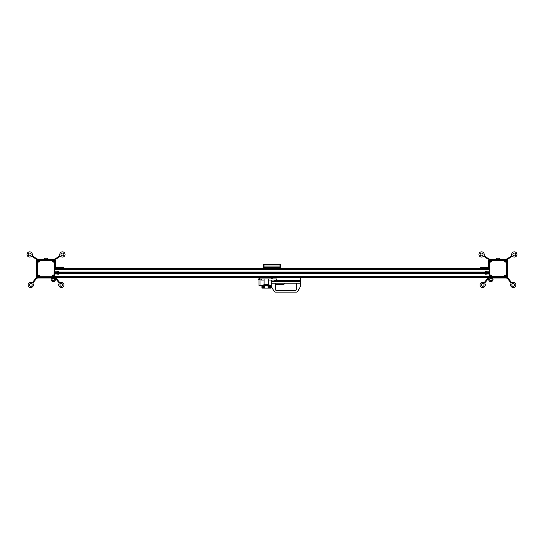 <?xml version="1.0" encoding="UTF-8"?>
<svg xmlns="http://www.w3.org/2000/svg" width="544" height="544" viewBox="0 0 544 544"><rect width="100%" height="100%" fill="white"/><g stroke="black" fill="none" stroke-linecap="round" stroke-linejoin="round"><path stroke-width="0.82" d="M280.731 266.914L280.731 264.948A0.762 0.762 0 0 0 279.97 264.187L264.03 264.187A0.762 0.762 0 0 0 263.269 264.948L263.269 266.914A0.762 0.762 0 0 0 264.03 267.682L279.97 267.682A0.762 0.762 0 0 0 280.731 266.914A0.762 0.762 0 0 1 279.956 267.682L279.97 266.914L280.731 266.914M264.044 267.682A0.762 0.762 0 0 1 263.269 266.914L264.03 266.914L264.03 267.682M279.861 267.682L276.515 268.512L272.87 267.682M276.61 267.682L276.121 267.682M505.709 261.242A0.456 0.456 0 0 1 505.022 261.637A0.456 0.456 0 0 1 505.022 260.841A0.456 0.456 0 0 1 505.709 261.242M504.356 261.242A0.898 0.898 0 0 1 505.696 260.467A0.898 0.898 0 0 1 505.696 262.018A0.898 0.898 0 0 1 504.356 261.242M490.634 261.698A0.456 0.456 0 0 1 490.164 261.249A0.456 0.456 0 0 1 490.62 260.78A0.456 0.456 0 0 1 491.082 261.242A0.456 0.456 0 0 1 490.634 261.698L490.64 260.78M489.729 261.242A0.898 0.898 0 0 1 491.069 260.467A0.898 0.898 0 0 1 491.069 262.018A0.898 0.898 0 0 1 489.729 261.242M505.709 275.869A0.456 0.456 0 0 0 505.254 275.407A0.456 0.456 0 0 0 504.791 275.856A0.456 0.456 0 0 0 505.247 276.325A0.456 0.456 0 0 0 505.709 275.869M504.356 275.869A0.898 0.898 0 0 1 505.696 275.094A0.898 0.898 0 0 1 505.696 276.644A0.898 0.898 0 0 1 504.356 275.869M491.082 275.869A0.456 0.456 0 0 0 490.634 275.407A0.456 0.456 0 0 0 490.164 275.849A0.456 0.456 0 0 0 490.62 276.325A0.456 0.456 0 0 0 491.082 275.869M489.729 275.869A0.898 0.898 0 0 1 491.069 275.094A0.898 0.898 0 0 1 491.069 276.644A0.898 0.898 0 0 1 489.729 275.869M505.906 259.821L489.967 259.821A0.762 0.762 0 0 0 489.206 260.583L489.206 276.522A0.762 0.762 0 0 0 489.967 277.284L505.906 277.284A0.762 0.762 0 0 0 506.668 276.522L506.668 260.583A0.762 0.762 0 0 0 505.906 259.821L505.906 260.311L506.668 260.583M491.082 275.856L490.164 275.849M506.6 276.842L505.906 277.284L505.906 276.794L489.695 276.522L489.695 260.583L505.906 260.311M489.695 260.583L489.206 260.583L489.648 259.889M489.423 277.284L489.967 277.284L489.274 276.842M491.008 275.618L490.402 275.468M505.471 275.468L504.866 275.618M505.709 275.849L504.791 275.856M490.878 261.623L491.028 261.018M53.836 261.242A0.456 0.456 0 0 1 53.258 261.684A0.456 0.456 0 0 1 52.972 261.018A0.456 0.456 0 0 1 53.836 261.242M52.482 261.242A0.898 0.898 0 0 1 53.822 260.467A0.898 0.898 0 0 1 53.822 262.018A0.898 0.898 0 0 1 52.482 261.242M39.209 261.242A0.456 0.456 0 0 1 38.522 261.637A0.456 0.456 0 0 1 38.522 260.841A0.456 0.456 0 0 1 39.209 261.242M37.856 261.242A0.898 0.898 0 0 1 39.195 260.467A0.898 0.898 0 0 1 39.195 262.018A0.898 0.898 0 0 1 37.856 261.242M53.836 275.869A0.456 0.456 0 0 0 53.38 275.407A0.456 0.456 0 0 0 52.918 275.856A0.456 0.456 0 0 0 53.373 276.325A0.456 0.456 0 0 0 53.836 275.869M52.482 275.869A0.898 0.898 0 0 1 53.822 275.094A0.898 0.898 0 0 1 53.822 276.644A0.898 0.898 0 0 1 52.482 275.869M39.209 275.869A0.456 0.456 0 0 0 38.76 275.407A0.456 0.456 0 0 0 38.291 275.849A0.456 0.456 0 0 0 38.74 276.325A0.456 0.456 0 0 0 39.209 275.869M37.856 275.869A0.898 0.898 0 0 1 39.195 275.094A0.898 0.898 0 0 1 39.195 276.644A0.898 0.898 0 0 1 37.856 275.869M54.033 259.821L38.094 259.821A0.762 0.762 0 0 0 37.332 260.583L37.332 276.522A0.762 0.762 0 0 0 38.094 277.284L54.033 277.284A0.762 0.762 0 0 0 54.794 276.522L54.794 260.583A0.762 0.762 0 0 0 54.033 259.821L54.305 260.583L54.794 260.583L54.352 259.889M53.836 275.849L52.918 275.856M54.577 277.284L489.206 277.066M54.305 260.583L54.033 276.794L38.094 276.794L38.094 277.284L37.4 276.842M39.134 275.618L38.529 275.468M39.209 275.856L38.291 275.849M53.598 275.468L52.992 275.618M52.972 261.018L53.122 261.623M53.36 260.78L53.366 261.698M55.889 277.889L55.787 278.072A0.762 0.762 0 0 0 55.447 278.705L55.447 279.473A2.183 2.183 0 0 1 53.264 281.649A2.183 2.183 0 0 1 51.082 279.466A2.183 2.183 0 0 1 53.264 277.284M54.937 268.552A1.748 1.748 0 0 1 55.889 267.322L56.617 267.587L55.889 268.797M284.281 283.2L284.281 283.859A0.435 0.435 0 0 1 283.846 284.294L275.55 284.294M284.104 281.105A0.435 0.435 0 0 1 284.281 281.452M275.441 281.017L276.638 281.017M274.672 280.582L275.441 280.582L275.441 281.452M269.124 280.038A0.367 0.367 0 0 1 268.573 280.038M268.845 284.668A0.367 0.367 0 0 1 269.212 285.036A0.367 0.367 0 0 1 268.845 285.403A0.367 0.367 0 0 1 268.478 285.036A0.367 0.367 0 0 1 268.845 284.668M264.044 284.668A0.367 0.367 0 0 1 264.411 285.036A0.367 0.367 0 0 1 264.044 285.403A0.367 0.367 0 0 1 263.677 285.036A0.367 0.367 0 0 1 264.044 284.668M259.019 285.688L259.019 279.725L259.019 285.688L260.005 285.688L260.005 279.84M271.293 285.688L260.005 285.688M271.293 285.797L262.888 285.688M262.344 285.688L261.902 285.688L261.902 288.089L268.45 288.089L268.45 285.906L268.45 288.089L270.633 288.089L270.633 285.906L270.198 285.906L270.198 288.089M264.085 285.906L264.085 288.089M262.344 285.906L264.527 285.906L264.527 288.089M268.015 288.089L268.015 285.906L270.198 285.797M271.402 277.284L271.402 278.161A0.762 0.762 0 0 1 270.633 278.922L259.393 278.922L259.393 277.284M261.902 285.906L261.902 288.089M262.065 285.906L262.065 286.674L263.922 286.674L263.922 285.906M492.034 279.466A1.19 1.19 0 0 1 490.246 280.5A1.19 1.19 0 0 1 490.246 278.433A1.19 1.19 0 0 1 492.034 279.466M492.15 279.466A1.312 1.312 0 0 0 490.844 278.161A1.312 1.312 0 0 0 489.532 279.466A1.312 1.312 0 0 0 490.844 280.779A1.312 1.312 0 0 0 492.15 279.466M488.22 268.797L487.492 268.131L487.492 267.587L488.22 267.322A1.748 1.748 0 0 1 489.172 268.552M490.844 277.284A2.183 2.183 0 0 1 493.027 279.466A2.183 2.183 0 0 1 490.844 281.649A2.183 2.183 0 0 1 488.662 279.473L488.662 278.705A0.762 0.762 0 0 0 488.322 278.072L488.226 277.284M480.726 267.145A0.435 0.435 0 0 0 480.291 267.587L480.726 268.131L480.726 267.145L487.961 267.22M487.492 268.131A0.762 0.762 0 0 0 487.458 268.131A0.762 0.762 0 0 1 487.492 268.131A0.762 0.762 0 0 0 487.458 268.131L480.726 268.131M282.152 268.552L479.488 268.552L282.152 268.552M55.23 268.552L55.889 268.552L55.889 267.322L56.644 267.145L63.383 267.145L63.383 268.131L63.818 267.587A0.435 0.435 0 0 0 63.383 267.145M485.928 274.074A1.156 1.156 0 0 0 486.934 272.34A1.156 1.156 0 0 0 484.928 272.34A1.156 1.156 0 0 0 485.928 274.074M485.928 273.646A0.728 0.728 0 0 1 485.302 272.558A0.728 0.728 0 0 1 486.56 272.558A0.728 0.728 0 0 1 485.928 273.646M484.82 272.265L484.554 272.571A1.421 1.421 0 0 0 484.554 273.272L484.82 273.578A1.285 1.285 0 0 0 487.043 273.578L487.308 273.272A1.421 1.421 0 0 0 487.308 272.571L487.043 272.265A1.285 1.285 0 0 0 484.82 272.265M484.928 273.727L59.072 273.727M489.206 277.005L489.206 273.816L486.934 273.727M486.248 273.312L485.432 273L485.615 272.53L486.431 272.843L486.248 273.312M485.676 273.578A0.707 0.707 0 0 1 485.928 272.211A0.707 0.707 0 0 1 486.622 273.047A0.707 0.707 0 0 1 485.676 273.578M58.072 271.762A1.156 1.156 0 0 0 57.066 273.496A1.156 1.156 0 0 0 59.072 273.496A1.156 1.156 0 0 0 58.072 271.762M58.072 272.197A0.728 0.728 0 0 1 58.698 273.285A0.728 0.728 0 0 1 57.44 273.285A0.728 0.728 0 0 1 58.072 272.197M58.072 271.633A1.285 1.285 0 0 0 56.957 272.265L56.692 272.571A1.421 1.421 0 0 0 56.692 273.272L56.957 273.578A1.285 1.285 0 0 0 59.18 273.578L59.446 273.272A1.421 1.421 0 0 0 59.446 272.571L59.18 272.265A1.285 1.285 0 0 0 58.072 271.633L58.099 271.612M57.066 273.727L57.426 274.04M58.072 273.625A0.707 0.707 0 0 1 57.378 272.789A0.707 0.707 0 0 1 58.324 272.258A0.707 0.707 0 0 1 58.072 273.625L57.786 273.584M57.786 272.252L58.351 272.252M57.752 272.53L58.568 272.843L58.385 273.312L57.569 273L57.752 272.53M57.14 273.816L54.794 273.816M54.305 276.522L54.794 276.522L54.794 277.005M486.887 273.816L57.113 273.816M485.5 274.156L486.295 274.156M57.637 274.156L58.432 274.156M489.206 273.816L489.206 272.027L486.683 271.844M487.152 273.394L486.744 273.945M56.855 272.428L57.256 271.891L58.881 271.891L59.289 272.449L58.942 271.946L59.282 272.428L484.69 272.449L485.119 271.891L486.744 271.891L487.145 272.428M485.289 271.803L486.615 271.803M489.206 272.027L489.206 268.552L54.794 268.552L489.206 268.552M57.317 271.844L58.711 271.803M58.908 273.924L59.289 273.394L484.69 273.394L485.092 273.924M57.256 273.945L56.848 273.394M58.793 274.013L57.576 274.135M486.424 274.135L485.207 274.013M484.976 272.027L59.024 272.027M57.385 271.803L54.794 272.027M486.288 271.68L485.35 271.748M58.65 271.748L57.712 271.68M51.666 277.984L38.046 277.984A2.183 2.183 0 0 0 36.373 278.759L33.232 282.499A1.095 1.095 0 0 0 33.096 283.71A2.618 2.618 0 0 1 31.334 287.47A2.618 2.618 0 0 1 28.152 284.798A2.618 2.618 0 0 1 31.566 282.418A1.095 1.095 0 0 0 32.728 282.078L36.101 278.072A2.183 2.183 0 0 0 36.611 276.672L36.611 260.644A2.183 2.183 0 0 0 35.639 258.828L32.354 256.639A1.095 1.095 0 0 0 31.137 256.639A2.618 2.618 0 0 1 27.2 255.306A2.618 2.618 0 0 1 29.505 251.852A2.618 2.618 0 0 1 32.252 254.973A1.095 1.095 0 0 0 32.715 256.095L36.679 258.733A2.183 2.183 0 0 0 37.89 259.1L43.996 259.1L45.05 258.23L47.056 258.23L48.11 259.1L54.216 259.1A2.183 2.183 0 0 0 55.427 258.733L59.391 256.095A1.095 1.095 0 0 0 59.854 254.973A2.618 2.618 0 0 1 62.601 251.852A2.618 2.618 0 0 1 64.906 255.306A2.618 2.618 0 0 1 60.969 256.639A1.095 1.095 0 0 0 59.752 256.639L56.467 258.828A2.183 2.183 0 0 0 55.495 260.644L55.495 267.587M55.882 277.916A2.183 2.183 0 0 0 56.005 278.072L59.378 282.078A1.095 1.095 0 0 0 60.54 282.418A2.618 2.618 0 0 1 63.947 284.798A2.618 2.618 0 0 1 60.772 287.47A2.618 2.618 0 0 1 59.01 283.71A1.095 1.095 0 0 0 58.874 282.499L55.726 278.759A2.183 2.183 0 0 0 55.474 278.508M31.096 254.463A1.421 1.421 0 0 0 28.968 253.232A1.421 1.421 0 0 0 28.968 255.694A1.421 1.421 0 0 0 31.096 254.463M62.75 284.913A1.421 1.421 0 0 0 60.622 283.689A1.421 1.421 0 0 0 60.622 286.144A1.421 1.421 0 0 0 62.75 284.913M61.003 254.463A1.421 1.421 0 0 0 63.131 255.694A1.421 1.421 0 0 0 63.131 253.232A1.421 1.421 0 0 0 61.003 254.463M29.349 284.913A1.421 1.421 0 0 0 31.477 286.144A1.421 1.421 0 0 0 31.477 283.689A1.421 1.421 0 0 0 29.349 284.913M37.332 272.048L37.373 259.753L54.726 259.753L54.835 268.552M52.829 277.331L37.373 277.331L37.332 273.768M56.467 258.828L56.1 258.284M58.976 257.156L58.609 256.612M33.13 257.156L33.497 256.612M35.999 258.284L35.639 258.828M35.877 278.338L36.373 278.759M34.252 281.282L33.755 280.86M57.848 281.282L58.351 280.86M55.726 278.759L56.229 278.338M488.614 278.44A2.183 2.183 0 0 0 488.274 278.759L485.126 282.499A1.095 1.095 0 0 0 484.99 283.71A2.618 2.618 0 0 1 483.228 287.47A2.618 2.618 0 0 1 480.053 284.798A2.618 2.618 0 0 1 483.46 282.418A1.095 1.095 0 0 0 484.622 282.078L487.995 278.072A2.183 2.183 0 0 0 488.226 277.746M488.505 267.498L488.505 260.644A2.183 2.183 0 0 0 487.533 258.828L484.248 256.639A1.095 1.095 0 0 0 483.031 256.639A2.618 2.618 0 0 1 479.094 255.306A2.618 2.618 0 0 1 481.399 251.852A2.618 2.618 0 0 1 484.146 254.973A1.095 1.095 0 0 0 484.609 256.095L488.573 258.733A2.183 2.183 0 0 0 489.784 259.1L495.89 259.1L496.944 258.23L498.95 258.23L500.004 259.1L506.11 259.1A2.183 2.183 0 0 0 507.321 258.733L511.285 256.095A1.095 1.095 0 0 0 511.748 254.973A2.618 2.618 0 0 1 514.495 251.852A2.618 2.618 0 0 1 516.8 255.306A2.618 2.618 0 0 1 512.863 256.639A1.095 1.095 0 0 0 511.646 256.639L508.361 258.828A2.183 2.183 0 0 0 507.389 260.644L507.389 276.672A2.183 2.183 0 0 0 507.899 278.072L511.272 282.078A1.095 1.095 0 0 0 512.434 282.418A2.618 2.618 0 0 1 515.848 284.798A2.618 2.618 0 0 1 512.666 287.47A2.618 2.618 0 0 1 510.904 283.71A1.095 1.095 0 0 0 510.768 282.499L507.627 278.759A2.183 2.183 0 0 0 505.954 277.984L492.442 277.984M482.997 254.463A1.421 1.421 0 0 0 480.869 253.232A1.421 1.421 0 0 0 480.869 255.694A1.421 1.421 0 0 0 482.997 254.463M514.651 284.913A1.421 1.421 0 0 0 512.523 283.689A1.421 1.421 0 0 0 512.523 286.144A1.421 1.421 0 0 0 514.651 284.913M512.904 254.463A1.421 1.421 0 0 0 515.032 255.694A1.421 1.421 0 0 0 515.032 253.232A1.421 1.421 0 0 0 512.904 254.463M481.25 284.913A1.421 1.421 0 0 0 483.378 286.144A1.421 1.421 0 0 0 483.378 283.689A1.421 1.421 0 0 0 481.25 284.913M489.165 268.505L489.274 259.753L506.627 259.753L506.668 272.048M506.668 273.768L506.627 277.331L491.28 277.331M508.361 258.828L508.001 258.284M510.87 257.156L510.503 256.612M507.627 278.759L508.123 278.338M487.9 258.284L487.533 258.828M487.771 278.338L488.274 278.759M485.024 257.156L485.391 256.612M486.152 281.282L485.649 280.86M509.748 281.282L510.245 280.86M64.62 268.552L261.956 268.552L64.62 268.552M53.264 280.779A1.312 1.312 0 0 0 54.577 279.466A1.312 1.312 0 0 0 53.264 278.161A1.312 1.312 0 0 0 51.959 279.466A1.312 1.312 0 0 0 53.264 280.779M63.383 268.131L56.651 268.131A0.762 0.762 0 0 0 56.617 268.131M52.074 279.466A1.19 1.19 0 0 1 53.863 278.433A1.19 1.19 0 0 1 53.863 280.5A1.19 1.19 0 0 1 52.074 279.466M270.307 277.284A0.435 0.435 0 0 0 270.728 276.957M276.638 280.344L276.638 281.105L300.648 281.105L300.648 280.344L276.638 280.344L276.638 278.922L273.476 278.922A0.762 0.762 0 0 1 272.707 278.161L272.707 277.284M273.38 276.957A0.435 0.435 0 0 0 273.802 277.284M300.648 280.344L300.648 277.284M261.576 278.943L258.305 278.943L258.305 279.636L261.576 280.038L261.576 278.943L264.085 278.943L264.085 284.383L268.45 284.383L268.45 278.922L276.638 278.943M268.45 280.038L276.638 280.058M299.934 287.783L297.772 291.278A1.748 1.748 0 0 1 296.256 292.148L275.577 292.148A1.748 1.748 0 0 1 274.06 291.278L271.293 286.477L271.293 283.2L275.55 283.2L275.55 289.639A0.87 0.87 0 0 0 276.42 290.516L295.412 290.516A0.87 0.87 0 0 0 296.283 289.639L296.283 283.2L300.54 283.2L300.54 286.477M299.785 287.783L297.772 291.278M275.053 292.074L274.292 291.591L275.053 292.074M300.54 283.2L300.648 281.452L271.184 281.452L271.293 283.2M275.55 283.2L296.283 283.2M261.576 280.038L264.085 280.038M280.731 264.948L279.97 264.948L279.97 266.914L264.03 266.914L264.03 264.948L263.269 264.948M264.03 264.187L264.03 264.948L279.97 264.948L279.97 264.187M489.967 259.821L489.967 260.311M54.794 276.508L489.695 276.522M506.178 260.583L506.178 276.522L506.668 276.522M489.967 277.284L489.967 276.794M38.094 259.821L38.094 260.311L54.033 260.311M37.332 260.583L38.094 260.311M37.332 276.522L37.822 276.522L37.822 260.583M54.033 276.794L54.033 277.284M263.323 286.674L263.323 288.089M262.344 286.674L262.344 288.089M269.219 285.906L269.219 288.089M488.22 268.552L488.22 267.322M480.291 267.587L487.492 267.587M489.206 274.026L486.628 274.026M489.206 273.394L487.172 273.394M489.206 272.449L487.172 272.449M489.206 271.81L486.628 271.81M489.206 269.334L54.794 269.334M57.372 271.81L54.794 271.81M57.372 274.026L54.794 274.026M56.828 272.449L54.794 272.449M56.828 273.394L54.794 273.394M56.617 267.587L63.818 267.587M271.728 287.613L271.728 287.232M489.206 277.284L54.794 277.284M274.672 281.452L274.672 280.038M271.619 281.452L271.619 280.038M297.16 281.452L297.16 281.105"/></g></svg>
